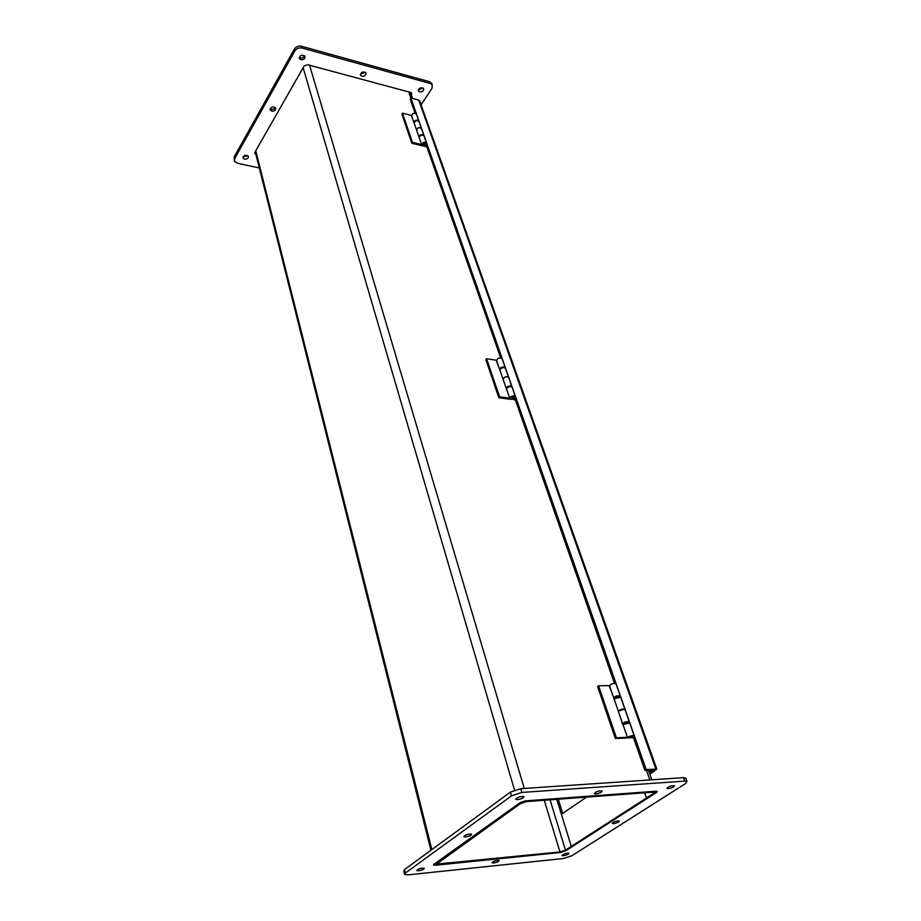 <?xml version="1.0" encoding="UTF-8"?>
<svg xmlns="http://www.w3.org/2000/svg" width="921" height="921" viewBox="0 0 921 921"><rect width="100%" height="100%" fill="white"/><g stroke="black" fill="none" stroke-linecap="round" stroke-linejoin="round"><path stroke-width="1.38" d="M558.886 852.65L566.991 850.002L654.796 793.557L656.005 791.669L527.906 800.694L518.535 803.803L435.322 863.299L434.585 864.692L437.51 865.026L558.886 852.65M653.231 793.672L646.53 797.989L644.723 792.785L646.53 797.989L565.471 850.152L559.968 851.96L436.554 864.071L520.342 803.665L526.697 801.558L652.586 792.198L654.048 792.394L653.231 793.672L652.713 792.187M586.619 797.102L561.361 814.233L571.308 846.411L572.827 846.249L571.308 846.411L556.756 799.324M562.639 813.358L558.264 799.209M646.53 797.989L648.085 797.862L646.53 797.989M656.178 791.208L656.604 792.394L657.26 791.369L656.097 791.208L525.35 800.879L520.25 802.571L433.86 864.347L433.469 865.095L434.965 864.923M561.004 852.293L565.402 850.843M656.604 792.394L565.448 850.992M561.05 852.432L435.057 865.28M493.633 862.989L492.033 862.816C493.449 861.1 495.832 860.318 499.182 860.479C498.998 861.492 497.144 862.332 493.633 862.989M465.658 836.924L463.862 836.694C465.312 834.737 467.903 833.885 471.633 834.138C471.494 835.312 469.503 836.245 465.658 836.924M595.864 793.925L594.379 793.706C595.691 791.703 598.282 790.759 602.127 790.897C601.966 792.187 599.87 793.188 595.864 793.925M613.513 823.685L612.166 823.524C613.49 821.774 615.873 820.933 619.315 820.991C619.085 822.096 617.151 822.994 613.513 823.685M685.938 778.533L683.509 777.669L520.768 788.675L510.384 792.129L404.515 869.574L403.766 871.024L404.492 874.029M684.764 781.1L686.985 781.411L685.592 783.529L571.941 855.701L563.295 858.522L407.911 874.869L404.595 874.501L405.344 873.062L511.477 795.882L521.873 792.428L684.764 781.1L683.509 777.669M517.452 799.647L515.725 799.393C517.095 797.252 519.801 796.32 523.819 796.573C523.704 797.897 521.585 798.921 517.452 799.647M668.312 788.629L667.023 788.445C668.301 786.557 670.787 785.636 674.471 785.671C674.253 786.914 672.192 787.892 668.312 788.629M563.41 855.747L562.017 855.597C563.364 853.974 565.667 853.191 568.89 853.272C568.66 854.262 566.841 855.079 563.41 855.747M418.629 870.771L416.787 870.564C418.284 868.756 420.782 867.973 424.27 868.227C424.109 869.263 422.232 870.115 418.629 870.771M411.111 92.664L411.491 94.863L411.606 93.148L410.57 92.422L307.579 64.7L304.091 66.059L254.91 152.276L254.818 153.588L255.911 154.475M255.462 152.702L254.852 152.391M275.598 109.657C273.733 111.568 271.96 111.694 270.29 110.048C270.82 106.848 272.616 106.168 275.69 107.976L275.598 109.657M270.198 108.77C272.029 109.864 273.664 109.564 275.114 107.884M365.798 74.762C363.991 76.627 362.275 76.823 360.652 75.326C360.963 72.045 362.713 71.205 365.902 72.805L365.798 74.762M360.479 74.037L365.499 72.345M432.018 84.202L429.635 81.739L301.455 46.257C298.416 45.705 296.067 46.626 294.398 49.02L234.21 156.915L234.233 160.254M259.308 167.979L237.227 163.19L234.464 161.233L234.636 158.688L294.916 50.805C296.585 48.41 298.945 47.501 301.984 48.042L430.257 83.466L432.26 84.847L432.007 88.37L421.047 104.821M248.279 157.744C246.437 159.563 244.698 159.678 243.075 158.067C243.731 155.096 245.504 154.498 248.382 156.271L248.279 157.744M304.839 58.184C302.963 60.176 301.167 60.326 299.429 58.656C299.809 55.225 301.639 54.42 304.909 56.25L304.839 58.184M423.464 90.431C421.703 92.204 420.068 92.422 418.548 91.087C418.813 87.944 420.494 87.081 423.602 88.474L423.464 90.431M243.063 156.846L247.968 155.73M299.267 57.332C301.121 58.495 302.802 58.184 304.31 56.4L304.552 55.79M418.376 89.832L423.153 88.013M649.881 774.25L656.823 769.116L646.185 769.565L410.87 97.983L418.71 100.078L419.734 101.126M415.06 113.133L410.144 99.088L410.87 97.983L408.774 91.939M633.084 736.535L644.93 770.405L654.889 769.841L649.616 773.49L655.257 769.76L652.621 769.921L649.167 772.212M614.468 683.313L514.724 398.125M500.633 357.832L426.17 144.896M644.93 770.405L646.185 769.565M425.64 145.357L425.076 146.508L424.834 145.794M419.09 137.482C419.573 134.777 421.15 134.04 423.833 135.295L424.017 135.871M414.036 122.954C414.519 120.237 416.096 119.511 418.744 120.789L418.94 121.342C416.81 120.064 415.198 120.593 414.116 122.965L416.534 129.919C417.616 127.547 419.239 127.006 421.381 128.307L421.381 128.307C418.571 127.063 417.017 127.835 416.729 130.609L418.974 137.068M426.469 145.76L425.721 145.576M416.522 114.446L416.338 113.905C413.541 112.65 411.998 113.41 411.722 116.207L413.92 122.551M425.076 146.508L426.884 146.946M414.116 122.965L411.238 115.436L402.489 113.168L412.47 142.329L421.622 144.574C422.727 142.202 424.362 141.661 426.504 142.939C426.791 144.931 425.583 145.944 422.889 145.967L411.837 143.262L412.47 142.329M419.136 121.906L423.833 135.295M424.224 136.423L424.028 135.882C421.887 134.593 420.264 135.134 419.159 137.505L416.534 129.919M419.159 137.505L421.622 144.574M423.499 145.081L422.935 144.712C423.096 143.262 423.913 142.87 425.387 143.503L423.499 145.081M402.489 113.168L401.867 114.112L411.837 143.262M422.923 143.975L425.042 143.216M514.102 398.574L513.377 399.633L513.158 399.023M509.543 386.647L508.127 387.131M506.469 388.904L506.354 388.777C506.941 386.279 508.749 385.473 511.777 386.36L511.938 386.993M505.571 368.63L505.399 368.158C503.131 367.134 501.289 367.744 499.873 369.954L503.027 379.026C504.443 376.816 506.297 376.217 508.576 377.219L508.576 377.219C505.548 376.309 503.752 377.115 503.188 379.625L506.193 388.305M502.693 367.698L501.703 368.043M486.599 358.764L499.654 396.893L509.681 398.183C511.132 395.995 512.997 395.385 515.288 396.364C515.415 398.102 513.976 399.092 510.971 399.323L498.86 397.768L485.828 359.662L486.599 358.764L496.177 360.169L499.769 369.816C500.333 367.283 502.118 366.477 505.134 367.398L505.307 368.032M514.989 398.862L514.171 398.758M502.164 358.902L501.991 358.43C498.986 357.498 497.202 358.292 496.661 360.836L499.608 369.333M513.377 399.633L515.346 399.887M512.214 387.591L512.053 387.131C509.762 386.141 507.908 386.739 506.469 388.938L503.027 379.026M506.469 388.938L509.681 398.183M511.731 398.482L513.976 396.951L511.731 398.482M498.86 397.768L499.654 396.893M511.466 397.262L512.56 397.573L513.25 396.652M632.313 736.938L631.184 737.387M627.673 722.444L624.415 723.515M623.333 724.251L622.757 724.033C623.805 722.168 625.946 721.35 629.216 721.569L628.997 722.398M620.65 697.116L614.065 698.82L618.348 711.162L624.852 709.112C621.594 708.859 619.453 709.677 618.428 711.576L622.654 723.722M618.693 696.575L615.274 697.473M614.295 698.452L613.8 698.222C614.802 696.299 616.92 695.482 620.178 695.769L620.029 696.564M633.257 737.019L632.359 737.065M616.022 683.912L615.907 683.578C612.661 683.267 610.554 684.096 609.564 686.041L613.685 697.899M631.322 737.79L633.487 737.686M614.065 698.82L609.126 685.615L598.581 685.788L616.391 737.767L627.42 737.284L633.993 735.211C633.855 736.432 632.094 737.318 628.675 737.905L615.355 738.492L616.391 737.767M629.688 722.927L622.688 724.677L618.348 711.162M623.033 724.666L627.42 737.284M629.665 737.203L632.439 735.81L629.665 737.203M598.581 685.788L597.591 686.548L615.355 738.492M550.056 799.819L565.471 850.152M559.968 851.96L544.265 800.257M649.858 779.949L646.473 770.301M438.062 862.413L438.534 864.301M309.56 65.23L524.268 788.445M514.528 790.08L303.147 67.728M255.762 150.779L431.857 849.576M405.344 873.062L404.515 869.574M510.384 792.129L511.477 795.882M521.873 792.428L520.768 788.675M294.398 49.02L294.916 50.805M301.984 48.042L301.455 46.257M429.635 81.739L430.257 83.466M234.636 158.688L234.21 156.915M655.856 768.966L418.71 100.078M651.838 779.811L648.453 770.186M412.504 98.42L410.375 92.376M255.221 151.723L430.947 850.244M686.985 781.411L685.731 777.992M270.118 109.403L270.29 110.048M360.433 74.659L360.652 75.326M432.26 84.847L431.627 83.12M299.429 58.656L299.21 57.908M418.548 91.087L418.33 90.477M419.573 100.665L656.823 769.116M418.744 120.789L416.338 113.905M424.028 135.882L426.504 142.939M511.777 386.36L505.399 368.158M505.134 367.398L501.991 358.43M512.053 387.131L515.288 396.364M629.216 721.569L620.535 696.783M620.178 695.769L615.907 683.578M629.584 722.617L633.993 735.211M630.079 736.132L631.081 735.798"/></g></svg>
